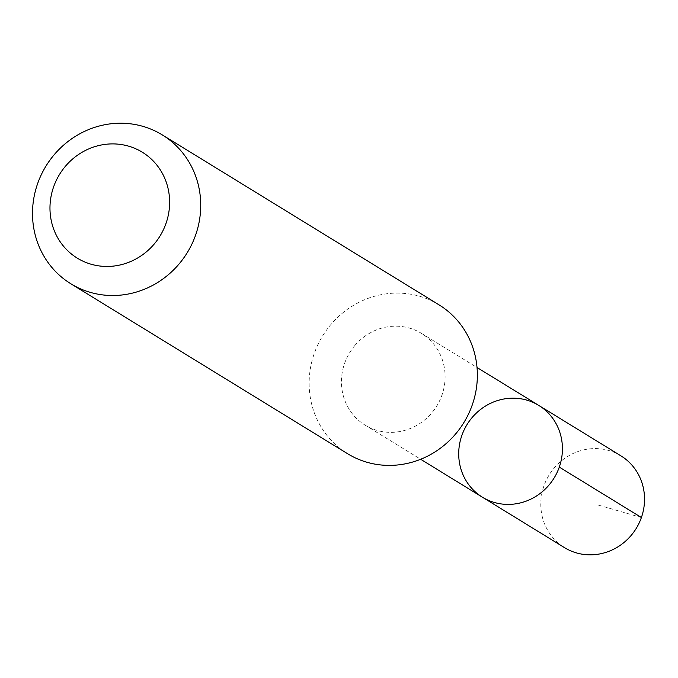 <?xml version="1.0" encoding="UTF-8"?>
<svg xmlns="http://www.w3.org/2000/svg" width="678" height="678" viewBox="0 0 678 678"><rect width="100%" height="100%" fill="white"/><g stroke="black" fill="none" stroke-linecap="round" stroke-linejoin="round"><path stroke-width="0.51" stroke-dasharray="3.39 2.54" d="M620.853 455.794A53.876 51.087 -58.4 0 0 554.265 467.896A53.876 51.087 -58.4 0 0 564.469 547.612M354.891 345.466A53.842 51.062 -58.4 0 0 365.086 425.131A53.842 51.062 -58.4 0 0 431.649 413.046A53.842 51.062 -58.4 0 0 421.436 333.373A53.842 51.062 -58.4 0 0 354.891 345.466M482.38 497.186A53.859 51.079 121.6 0 1 472.176 417.487A53.859 51.079 121.6 0 1 538.756 405.393M438.971 304.803A87.36 82.843 -58.4 0 0 322.66 335.89A87.36 82.843 -58.4 0 0 347.534 453.692M641.396 517.517L597.971 504.966M365.086 425.131L420.665 459.269M421.436 333.373L477.024 367.493"/><path stroke-width="1.02" d="M472.176 417.487A53.859 51.079 121.6 0 1 538.756 405.393A53.859 51.079 121.6 0 1 554.096 478.024A53.859 51.079 121.6 0 1 482.38 497.186A53.859 51.079 121.6 0 1 472.176 417.487M564.469 547.612A53.876 51.087 -58.4 0 0 631.074 535.518A53.876 51.087 -58.4 0 0 620.853 455.794L538.756 405.393A53.859 51.079 121.6 0 1 554.096 478.024A53.859 51.079 121.6 0 1 482.38 497.186L564.469 547.612M70.902 283.811L347.534 453.692A87.36 82.843 -58.4 0 0 455.523 434.073A87.36 82.843 -58.4 0 0 438.971 304.803L162.33 134.922A87.36 82.843 -58.4 0 0 46.019 166.008A87.36 82.843 -58.4 0 0 70.902 283.811A87.36 82.843 -58.4 0 0 178.89 264.191A87.36 82.843 -58.4 0 0 162.33 134.922M154.092 244.173A62.139 58.927 -58.4 0 0 122.481 144.745A62.139 58.927 -58.4 0 0 52.825 226.613A62.139 58.927 -58.4 0 0 154.092 244.173M559.291 467.1L641.396 517.517M420.665 459.269L482.38 497.186M477.024 367.493L538.756 405.393"/></g></svg>
